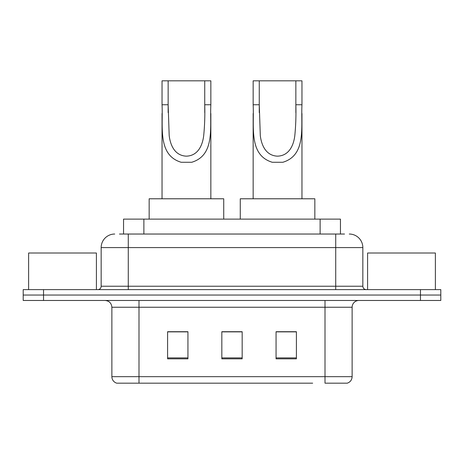 <?xml version="1.0" encoding="UTF-8"?>
<svg xmlns="http://www.w3.org/2000/svg" width="464" height="464" viewBox="0 0 464 464"><rect width="100%" height="100%" fill="white"/><g stroke="black" fill="none" stroke-linecap="round" stroke-linejoin="round"><path stroke-width="0.7" d="M119.468 234.036L128.279 234.036L119.468 234.036L123.546 234.036L123.546 219.118L340.454 219.118L340.454 234.036M114.718 234.036A13.56 13.56 0 0 0 101.164 247.59L101.164 286.236A3.387 3.387 0 0 1 97.771 289.623M349.282 234.036A13.56 13.56 0 0 1 362.836 247.59L128.279 247.59L128.279 234.036L344.532 234.036M362.836 247.59L362.836 286.236C363.039 288.295 364.17 289.42 366.229 289.623M43.535 289.623L23.2 289.623L23.2 295.046L43.535 295.046L23.2 295.046L23.2 300.469L43.535 300.469L43.535 295.046L420.465 295.046L43.535 295.046L43.535 289.623L420.465 289.623L420.465 295.046L440.8 295.046L420.465 295.046L420.465 300.469L43.535 300.469M420.465 300.469L440.8 300.469L440.8 289.623L420.465 289.623M151.328 383.177L117.09 383.177M352.13 376.669C351.938 379.917 350.314 382.087 347.246 383.177L325.009 383.177L325.009 376.669L352.13 376.669L352.13 307.249A6.78 6.78 0 0 1 358.91 300.469M116.754 383.177A6.78 6.78 0 0 1 111.87 376.669L111.87 307.249C111.47 303.131 109.208 300.875 105.09 300.469M296.403 358.84L296.403 331.719L276.063 331.719L276.063 358.84L296.403 358.84M187.937 358.84L187.937 331.719L167.597 331.719L167.597 358.84L187.937 358.84M242.167 358.84L242.167 331.719L221.833 331.719L221.833 358.84L242.167 358.84M312.672 383.177L138.991 383.177L138.991 376.669L325.009 376.669L325.009 307.249L111.87 307.249M242.167 331.859L221.833 331.859M187.937 331.859L167.597 331.859M296.403 331.859L276.063 331.859M96.413 289.623L96.413 253.013L28.623 253.013L28.623 289.623M168.142 80.823L210.847 80.823L210.847 104.748C209.751 127.061 215.435 155.115 191.725 162.272L181.163 162.272C157.435 155.08 163.142 126.997 162.04 104.748L162.04 80.823L168.142 80.823L168.142 112.607M162.04 104.748L168.142 104.748L169.192 135.679C170.352 144.965 174.586 155.608 186.308 156.159C198.14 155.829 202.524 145.07 203.679 135.807C204.676 125.889 205.03 115.536 204.746 104.748L204.746 80.823M210.847 104.748L204.746 104.748L204.746 112.7M162.04 113.471L162.04 198.783M210.847 113.523L210.847 198.783M223.729 219.118L223.729 198.783L149.159 198.783L149.159 219.118M259.254 80.823L301.96 80.823L301.96 104.748C300.863 127.061 306.547 155.115 282.837 162.272L272.275 162.272C248.547 155.08 254.255 126.997 253.153 104.748L253.153 80.823L259.254 80.823L259.254 112.607M253.153 104.748L259.254 104.748L260.304 135.679C261.464 144.965 265.704 155.608 277.42 156.159C289.252 155.829 293.637 145.07 294.791 135.807C295.788 125.889 296.148 115.536 295.858 104.748L295.858 80.823M301.96 104.748L295.858 104.748L295.858 112.7M253.153 113.471L253.153 198.783M301.96 113.523L301.96 198.783M314.841 219.118L314.841 198.783L240.271 198.783L240.271 219.118M435.377 289.623L435.377 253.013L367.587 253.013L367.587 289.623M143.881 234.036L143.881 219.118M320.119 234.036L320.119 219.118M128.279 289.623L128.279 247.59L101.164 247.59M101.164 286.236L362.836 286.236M335.721 234.036L335.721 289.623M325.009 300.469L325.009 307.249L352.13 307.249M111.87 376.669L138.991 376.669L138.991 300.469M242.167 357.895L221.833 357.895M187.937 357.895L167.597 357.895M296.403 357.895L276.063 357.895M181.163 162.272L191.725 162.272M272.275 162.272L282.837 162.272"/></g></svg>
